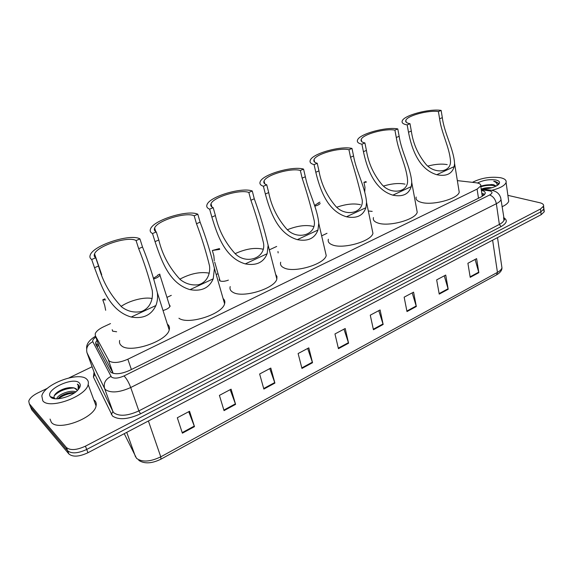 <?xml version="1.0" encoding="UTF-8"?>
<svg xmlns="http://www.w3.org/2000/svg" width="573" height="573" viewBox="0 0 573 573"><rect width="100%" height="100%" fill="white"/><g stroke="black" fill="none" stroke-linecap="round" stroke-linejoin="round"><path stroke-width="0.86" d="M169.142 304.342L170.145 306.089C169.279 307.937 166.901 309.413 163.019 310.509M228.391 280.125C224.845 281.443 222.038 281.694 219.982 280.892L219.223 279.352L219.495 278.8M278.141 252.915L277.977 251.526M372.192 211.38L368.317 210.993M116.641 331.76L112.666 331.187L112.201 329.69L112.738 331.244M110.503 323.58L103.419 326.868C98.864 329.06 96.128 331.366 95.218 333.787L95.347 335.735L109.171 361.011C113.268 363.425 119.492 362.824 127.843 359.221L477.087 189.104L480.718 185.996C481.105 184.298 479.515 183.217 475.941 182.744L457.354 180.617M99.623 347.718L113.125 373.374L108.433 360.116M276.68 246.447L269.31 249.864M218.026 273.672L216.193 274.524M171.313 295.353L166.951 297.38M327.004 233.304L321.654 235.854M96.959 340.247L95.705 342.41L95.841 344.366L110.739 372.199C114.844 374.692 121.068 374.126 129.405 370.487L481.607 196.697L485.195 193.567C485.567 192.034 484.3 190.974 481.384 190.372M507.879 195.343L539.866 202.756C542.681 203.458 543.92 204.575 543.576 206.101L540.461 209.009L85.441 446.152C76.632 450.192 70.264 450.629 66.339 447.456L29.28 403.721L28.757 401.157C29.696 398.235 32.733 395.485 37.868 392.899L47.516 388.25M69.082 377.851L92.103 366.756M543.19 206.874L543.927 208.937L540.812 211.852L86.709 449.447C77.914 453.494 71.553 453.916 67.628 450.729L30.498 406.744L29.868 405.19M481.821 193.266L484.765 194.362M96.701 346.006L98.055 343.327M543.576 206.101L543.927 208.937L540.812 211.852L86.709 449.447C77.914 453.494 71.553 453.916 67.628 450.729L30.498 406.744L29.28 403.721M475.103 259.433L478.835 272.662L476.607 258.638L467.905 263.265L470.204 277.339L478.835 272.662M444.276 275.828L448.201 289.25L445.715 275.061L436.662 279.875L439.226 294.114L448.201 289.25M412.195 292.882L416.335 306.505L413.57 292.151L404.144 297.165L406.988 311.562L416.335 306.505M378.789 310.645L383.151 324.468L380.092 309.95L370.273 315.171L373.424 329.74L383.151 324.468M188.725 411.693L194.483 426.634L189.541 411.264L177.315 417.767L182.386 433.181L194.483 426.634M230.16 389.669L235.596 404.373L231.091 389.174L219.409 395.384L224.036 410.626L235.596 404.373M269.768 368.611L274.904 383.086L270.807 368.059L259.633 373.997L263.852 389.067L274.904 383.086M307.672 348.456L312.536 362.709L308.804 347.854L298.118 353.534L301.95 368.439L312.536 362.709M343.979 329.153L348.585 343.191L345.204 328.501L334.961 333.944L338.442 348.685L348.585 343.191M543.548 209.697L544.271 211.759L541.17 214.689L87.963 452.727C79.189 456.781 72.843 457.197 68.91 453.988L31.708 409.745L31.078 408.191M86.86 379.326C88.278 380.694 88.715 382.435 88.149 384.555C86.151 396.452 49.156 409.838 42.796 400.792L41.829 395.929C44.279 383.91 79.59 371.039 86.86 379.326M93.779 399.789L94.681 400.527C96.121 401.952 96.572 403.757 96.056 405.942C94.266 418.218 57.758 431.641 51.291 422.229L50.044 419.078M74.734 392.677C69.72 392.312 64.942 393.565 60.394 396.437L57.844 398.801M75.887 391.81C70.15 389.626 58.023 394.561 56.863 398.436L56.748 398.837M77.054 390.055L74.168 387.935C68.953 386.99 63.531 388.293 57.909 391.825C54.686 394.174 53.475 396.201 54.27 397.898L55.173 398.765M74.855 388.193L76.481 389.081L77.133 390.729M50.603 396.989L50.338 396.659C44.694 389.719 73.552 376.275 79.332 382.986C80.958 384.712 80.507 387.011 77.985 389.869C71.962 396.931 54.041 401.594 50.603 396.989M78.888 388.709L79.167 387.935L78.444 384.891L77.348 384.139L78.2 385.407L78.093 389.747M71.417 392.605L59.506 397.103M69.885 387.57C65.121 388.351 60.853 389.969 57.092 392.433M52.673 397.612L52.637 398.242M74.368 392.928C68.259 393.465 62.901 395.406 58.296 398.772M74.189 387.935C65.752 388.351 59.098 390.958 54.242 395.764M53.053 397.726L52.902 398.335M79.174 386.066L77.348 384.139M121.046 306.448C129.484 300.503 144.74 296.649 152.182 298.583M95.727 257.778C94.223 256.811 93.836 255.501 94.552 253.86C97.489 245.674 128.581 235.79 136.073 240.56L139.934 238.912C130.888 233.275 93.879 245.043 90.319 254.835C89.467 256.79 89.925 258.344 91.687 259.497L95.727 257.778L98.542 265.994C102.624 281.522 110.41 295.231 121.891 307.114C127.872 311.511 134.426 312.965 141.56 311.468C150.427 308.073 153.435 298.884 152.21 290.246C148.572 275.957 144.059 262.097 138.68 248.675L136.073 240.56M138.68 248.675L142.519 247.02C148.514 261.761 153.449 276.974 157.339 292.667C157.919 297.186 157.446 301.47 155.913 305.524C151.336 315.222 143.1 319.054 131.21 317.034C109.207 310.759 101.442 285.97 94.524 267.727L91.687 259.497M167.366 324.153C169.293 325.622 169.902 327.548 169.207 329.926C166.987 341.35 129.763 353.777 121.462 345.712C119.743 344.323 119.141 342.568 119.642 340.448M142.519 247.02L139.934 238.912M179.786 279.187C190.565 273.507 200.4 271.509 209.31 273.178M156.3 231.929C154.459 230.998 153.901 229.687 154.631 227.99C157.253 220.576 186.06 211.731 194.19 215.77L197.814 214.223C188.023 209.446 153.722 219.982 150.556 228.856C149.682 230.869 150.334 232.43 152.511 233.548L156.3 231.929L158.8 239.994C162.36 254.842 169.479 268.014 180.173 279.502C185.659 283.85 191.769 285.598 198.494 284.745C207.032 282.331 210.47 274.023 209.532 265.886C206.022 251.504 201.675 237.451 196.496 223.728L194.19 215.77M196.496 223.728L200.106 222.166C205.9 237.272 210.678 252.686 214.438 268.408L213.22 278.829C209.159 288.054 201.424 291.657 190.014 289.644C168.791 283.52 161.135 259.555 155.025 241.62L152.511 233.548M223.09 298.554C224.709 299.937 225.203 301.677 224.587 303.754C222.539 314.19 187.98 325.228 178.926 318.223M200.106 222.166L197.814 214.223M235.138 253.66C245.738 248.811 255.049 247.328 263.057 249.212M213.199 207.655C211.014 206.774 210.291 205.471 211.022 203.752C213.364 197.019 240.216 189.04 248.847 192.449L252.263 190.995C241.87 186.963 209.904 196.467 207.075 204.525C206.201 206.566 207.054 208.114 209.639 209.181L213.199 207.655L215.412 215.563C218.506 229.802 225.06 242.479 235.059 253.595C246.583 265.32 266.56 257.807 263.437 242.73C260.027 228.383 255.845 214.223 250.888 200.256L248.847 192.449M250.888 200.256L254.283 198.795C259.863 214.18 264.482 229.687 268.143 245.323L267.133 253.724C263.53 262.513 256.246 265.901 245.287 263.895C224.795 257.922 217.246 234.722 211.867 217.095L209.639 209.181M275.634 274.367L276.952 276.487L276.838 279.008C274.954 288.534 242.68 298.418 233.039 292.337C230.439 290.905 229.501 288.985 230.21 286.579M254.283 198.795L252.263 190.995M287.381 229.723C297.523 225.698 306.211 224.609 313.46 226.464M266.753 184.814C264.232 183.983 263.336 182.708 264.06 180.989C266.151 174.865 291.32 167.61 300.345 170.482L303.568 169.107C292.71 165.712 262.749 174.364 260.221 181.684C259.354 183.732 260.414 185.251 263.394 186.246L266.753 184.814L268.701 192.571C271.387 206.259 277.432 218.485 286.837 229.236C297.387 240.531 316.683 235.03 314.226 220.705C310.91 206.481 306.877 192.292 302.143 178.139L300.345 170.482M302.143 178.139L305.345 176.756C308.417 192.163 317.442 208.085 318.76 223.348L317.943 230.06C314.749 238.447 307.887 241.648 297.344 239.65C277.533 233.813 270.084 211.337 265.356 194.011L263.394 186.246M325.263 251.461L326.216 255.565C324.483 264.282 294.193 273.206 284.079 267.92C281.107 266.538 279.975 264.64 280.691 262.219M305.345 176.756L303.568 169.107M336.774 207.233C345.949 204.045 353.856 203.207 360.481 204.719M317.234 163.276C314.398 162.517 313.331 161.278 314.04 159.566C315.916 153.987 339.617 147.34 348.957 149.746L351.994 148.443C340.777 145.606 312.564 153.528 310.294 160.204C309.449 162.238 310.709 163.713 314.068 164.63L317.234 163.276L318.953 170.89C321.274 184.083 326.875 195.887 335.742 206.294C345.476 217.16 364.07 213.306 362.179 199.748C358.927 185.709 355.045 171.549 350.533 157.26L348.957 149.746M350.533 157.26L353.555 155.956C356.227 171.449 365.452 187.471 366.548 202.419L365.903 207.72C363.089 215.742 356.599 218.757 346.45 216.78C327.269 211.072 319.935 189.276 315.802 172.251L314.068 164.63M372.192 229.723L372.937 233.347C371.354 241.326 342.79 249.448 332.297 244.85C328.966 243.539 327.656 241.67 328.365 239.256M353.555 155.956L351.994 148.443M383.545 186.053C391.81 183.561 398.966 182.916 404.996 184.134M364.908 142.935C361.771 142.247 360.546 141.058 361.226 139.368C362.917 134.268 385.328 128.144 394.904 130.143L397.784 128.911C386.288 126.554 359.6 133.86 357.559 139.955C356.743 141.968 358.197 143.386 361.914 144.21L364.908 142.935L366.419 150.405C368.418 163.147 373.617 174.564 382.012 184.649C391.044 195.092 408.943 192.6 407.525 179.793C406.436 166.134 398.45 151.745 396.287 137.52L394.904 130.143M396.287 137.52L399.152 136.281C401.429 151.816 410.834 167.896 411.751 182.472L411.249 186.597C408.778 194.276 402.64 197.133 392.849 195.164C374.269 189.584 367.042 168.426 363.44 151.695L361.914 144.21M416.635 209.073L417.216 212.246C415.762 219.574 388.716 227.008 377.929 223.019C374.255 221.78 372.765 219.968 373.46 217.568M399.152 136.281L397.784 128.911M427.888 166.07C435.294 164.136 441.733 163.649 447.205 164.616M410.003 123.696C406.579 123.088 405.197 121.949 405.856 120.287C407.374 115.617 428.654 109.937 438.417 111.577L441.138 110.417C429.435 108.483 404.087 115.259 402.253 120.839C401.472 122.808 403.113 124.169 407.174 124.907L410.003 123.696L411.321 131.031C413.04 143.357 417.882 154.409 425.854 164.193C434.284 174.249 451.503 172.845 450.471 160.777C449.526 147.447 441.439 133.043 439.613 118.819L438.417 111.577M439.613 118.819L442.327 117.651C444.24 133.187 453.802 149.295 454.568 163.455L454.196 166.593C452.025 173.956 446.217 176.663 436.762 174.715C418.748 169.257 411.629 148.701 408.499 132.248L407.174 124.907M458.78 189.419L459.231 192.191C457.899 198.931 432.192 205.793 421.176 202.326C417.173 201.173 415.511 199.418 416.184 197.055M442.327 117.651L441.138 110.417M472.41 182.336C481.291 177.924 490.696 176.391 500.63 177.745C504.806 178.69 506.625 180.28 506.088 182.515C504.698 185.681 499.914 188.288 491.72 190.322M508.387 198.996L508.702 201.238C508.072 203.164 505.852 205.005 502.034 206.746M491.87 187.751C487.902 187.414 484.443 187.851 481.499 189.054M495.91 186.232L493.819 184.993L491.62 184.506L480.726 185.981M491.62 184.506L493.783 184.778L496.146 186.11M477.51 183.002C483.34 180.108 489.492 179.113 495.974 180.008C499.577 180.91 500.437 182.4 498.553 184.477C494.528 187.536 488.776 189.054 481.291 189.04M498.152 184.828L498.352 183.174L495.287 181.498L493.718 181.254L495.108 181.899C496.762 182.859 497.4 184.105 497.013 185.631M493.869 185.007C489.249 184.442 484.88 184.85 480.754 186.239M495.566 185.896C490.717 184.878 485.804 185.179 480.84 186.784M498.46 183.775C497.801 182.522 496.225 181.684 493.718 181.254M105.654 299.951L102.775 299.794L104.694 305.337L105.668 310.301M102.775 299.794L104.931 298.82M154.044 278.858C157.274 277.79 159.244 276.544 159.939 275.097L159.831 274.116L157.79 275.033L157.783 275.534L153.779 278.055M219.724 249.384L212.347 250.487L213.879 255.845L214.266 260.772M212.347 250.487L219.495 248.56M314.77 206.144C317.514 205.463 319.311 204.561 320.178 203.451M314.541 205.471L319.87 202.104M318.201 202.856L318.337 203.458M366.226 182.271L363.934 182.278L364.972 187.357L364.743 191.912M363.934 182.278L366.083 181.562M407.396 164.05L407.102 163.205M483.877 195.278L482.187 195.608M98.735 345.24L97.131 346.815M131.382 369.506L127.843 359.221M99.867 348.398L95.347 335.735M478.491 198.237L477.087 189.104M95.841 337.11C93.306 338.851 92.303 340.383 92.84 341.723L111.456 377.07C114.22 378.767 118.41 378.388 124.012 375.931L489.607 195.006C492.751 193.194 492.794 191.812 489.743 190.859L481.291 189.785M500.637 197.449L501.01 199.562C500.523 200.987 498.976 202.369 496.354 203.709L130.723 387.527C119.442 392.519 111.055 393.25 105.547 389.704L104.573 388.415L112.924 411.507L113.912 412.854C119.435 416.585 127.75 415.934 138.852 410.898L499.37 224.423C501.962 223.055 503.488 221.636 503.954 220.154L503.653 218.069M503.588 217.611C507.871 220.139 507.026 223.133 501.053 226.607L140.528 413.799L138.852 410.898L130.723 387.527C128.724 382.277 126.49 378.409 124.012 375.931M491.598 190.3L490.194 190.107L488.69 190.68M140.528 413.799C128.023 419.493 118.661 420.217 112.451 415.984L93.42 377.055L94.051 372.099M66.339 447.456L68.91 453.988M85.441 446.152L87.963 452.727M540.461 209.009L541.17 214.689M110.961 376.44C105.468 379.211 103.333 383.201 104.573 388.415L87.003 352.739L94.86 374.341L112.924 411.507L111.341 414.458M94.624 373.689L94.86 374.341L93.42 377.055M489.607 195.006C493.102 196.26 495.351 199.168 496.354 203.709L499.37 224.423L501.053 226.607M92.84 341.723C87.776 344.208 85.835 347.883 87.003 352.739M482.058 194.806L484.121 195.064M124.234 433.675L136.575 458.364C142.111 462.39 150.176 461.881 160.769 456.831L160.941 459.174C151.852 463.614 144.468 464.015 138.795 460.377M135.55 456.925L126.748 432.357M161.013 459.131L496.555 274.868L497.45 272.376C500.014 270.943 501.511 269.417 501.955 267.806L501.619 265.514M148.407 420.983L160.769 456.831L497.45 272.376L492.622 240.187M31.708 409.745L30.498 406.744M348.441 342.668L338.314 348.148M312.378 362.179L301.813 367.902M274.739 382.549L263.695 388.523M235.41 403.829L223.871 410.075M194.283 426.083L182.2 432.622M383.015 323.953L373.31 329.21M416.206 305.996L406.887 311.039M448.079 288.749L439.133 293.591M478.727 272.168L470.118 276.823M131.21 317.034L155.913 305.524M94.524 267.727L98.542 265.994M190.014 289.644L213.22 278.829M155.025 241.62L158.8 239.994M245.287 263.895L267.133 253.724M211.867 217.095L215.412 215.563M297.344 239.65L317.943 230.06M265.356 194.011L268.701 192.571M346.45 216.78L365.903 207.72M315.802 172.251L318.953 170.89M392.849 195.164L411.249 186.597M363.44 151.695L366.419 150.405M436.762 174.715L454.196 166.593M408.499 132.248L411.321 131.031M219.223 279.352L219.588 280.627M483.791 195.343L482.108 195.142M96.636 345.003L96.371 345.383M482.287 196.338L480.718 185.996M503.681 218.263C504.577 219.466 504.77 220.053 504.269 220.018L501.01 199.562C500.272 194.483 497.199 191.403 491.784 190.336L481.177 189.026M95.519 336.222C89.059 340.14 86.115 344.337 86.688 348.799M96.808 345.498L95.705 342.41M497.507 237.623L501.955 267.806C502.027 270.313 500.279 272.641 496.712 274.782M544.271 211.759L543.927 208.937M88.149 384.555L96.056 405.942M56.863 398.436L57.021 398.829M54.27 397.898L50.338 396.659M60.394 396.437L59.879 396.817M57.866 391.86L57.193 392.347M94.552 253.86L101.715 274.746M157.331 292.667L169.207 329.926M154.631 227.99L155.763 231.635M214.438 268.408L224.587 303.754M211.022 203.752L211.931 206.996M268.143 245.323L276.838 279.008M264.06 180.989L264.783 183.861M318.76 223.348L326.216 255.565M314.04 159.566L314.613 162.087M366.548 202.419L372.937 233.347M361.226 139.368L361.678 141.581M411.751 182.472L417.216 212.246M405.856 120.287L406.207 122.221M454.568 163.455L459.231 192.191M506.088 182.515L508.702 201.238M159.939 275.097L169.873 306.662M214.71 262.083L220.118 280.956"/></g></svg>
